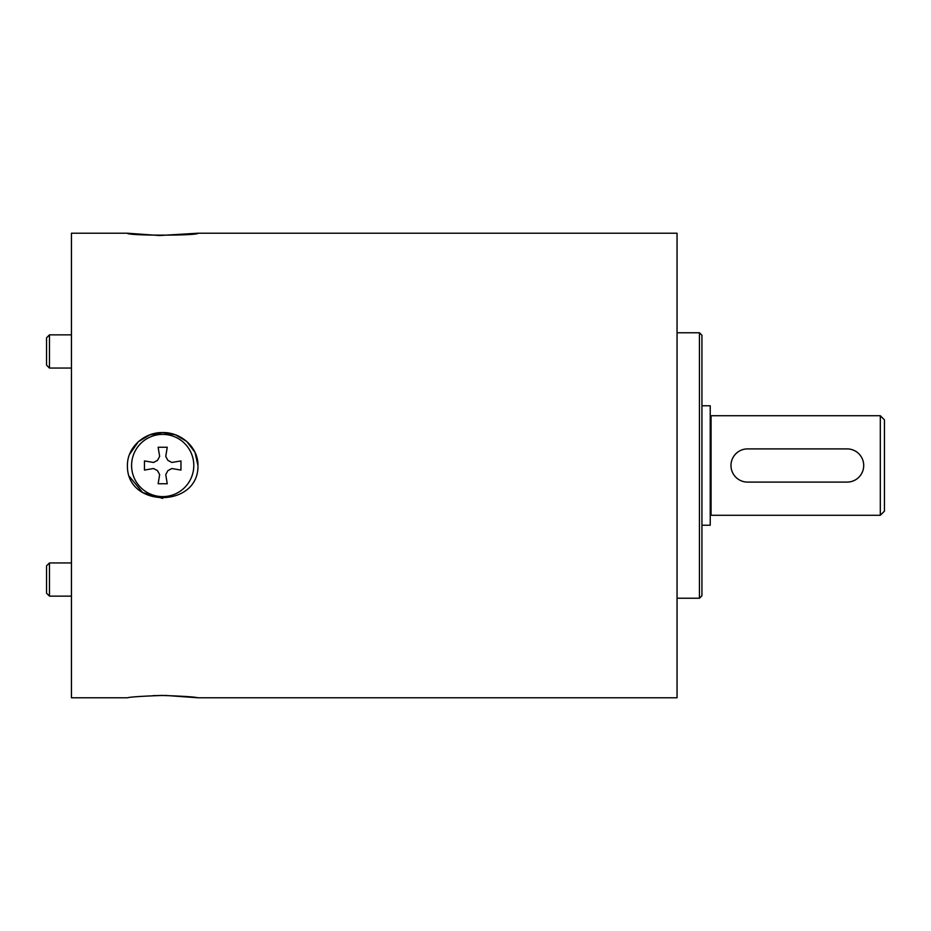 <?xml version="1.0" encoding="UTF-8"?>
<svg xmlns="http://www.w3.org/2000/svg" width="931" height="931" viewBox="0 0 931 931"><rect width="100%" height="100%" fill="white"/><g stroke="black" fill="none" stroke-linecap="round" stroke-linejoin="round"><path stroke-width="1.4" d="M46.55 337.778L46.55 365.15L49.459 368.059L49.459 334.869L46.55 337.778L49.459 334.869L71.443 334.869M46.55 365.15L49.459 368.059L71.443 368.059M46.55 565.85L49.459 562.941L46.55 565.85L46.55 593.222L49.459 596.131L49.459 562.941L71.443 562.941M46.55 593.222L49.459 596.131L71.443 596.131M127.431 233.216L159.469 235.531L197.954 233.216C198.955 235.787 126.453 235.787 127.431 233.216L71.443 233.216L71.443 697.785L127.431 697.785C130.003 696.97 141.756 696.19 162.692 695.445L159.469 695.469L162.692 695.469C183.651 696.19 195.405 696.982 197.954 697.785L165.916 695.469L153.103 695.62M701.939 595.747L701.939 335.253L699.449 332.763L699.449 598.237L701.939 595.747M127.431 465.5C127.116 447.148 144.642 432.077 162.692 432.589C180.777 432.077 198.28 447.183 197.954 465.5C198.955 508.245 126.453 508.291 127.431 465.5M197.954 233.216L677.046 233.216L677.046 697.785L197.954 697.785M129.514 476.591L142.594 492.511L162.692 498.411M197.954 465.5L194.975 452.268L186.747 441.457L175.54 434.858L162.692 432.589L149.635 434.94L138.3 441.76L129.514 454.409M847.117 448.905L747.57 448.905A16.595 16.595 0 0 0 730.975 465.5A16.595 16.595 0 0 0 747.57 482.095L847.117 482.095A16.595 16.595 0 0 0 863.712 465.5A16.595 16.595 0 0 0 847.117 448.905M711.063 465.5L711.063 515.274L880.307 515.274L880.307 415.726L711.063 415.726L711.063 465.5M880.307 415.726L884.45 419.869L884.45 511.131L880.307 515.274M701.939 525.235L710.237 525.235L710.237 405.765L701.939 405.765M193.799 465.5A31.107 31.107 0 0 1 162.692 496.607A31.107 31.107 0 0 1 131.585 465.5A31.107 31.107 0 0 1 162.692 434.393A31.107 31.107 0 0 1 193.799 465.5M167.254 483.748L158.13 483.748L159.655 474.624L157.537 470.667L153.568 468.537L144.445 470.062L144.445 460.938L153.568 462.463L157.537 460.333L159.655 456.376L158.13 447.252L167.254 447.252L165.741 456.376L167.859 460.333L171.816 462.463L180.951 460.938L180.951 470.062L171.816 468.537L167.859 470.667L165.741 474.624L167.254 483.748M677.046 598.237L699.449 598.237M677.046 332.763L699.449 332.763M710.237 513.202L711.063 513.202M710.237 417.798L711.063 417.798"/></g></svg>
